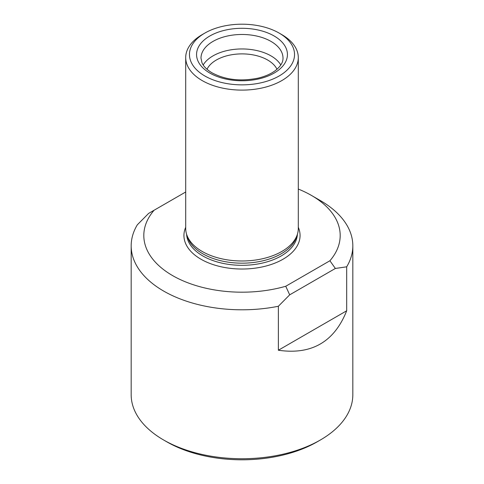 <?xml version="1.0" encoding="UTF-8"?>
<svg xmlns="http://www.w3.org/2000/svg" width="484" height="484" viewBox="0 0 484 484"><rect width="100%" height="100%" fill="white"/><g stroke="black" fill="none" stroke-linecap="round" stroke-linejoin="round"><path stroke-width="0.73" d="M148.636 213.396L154.093 210.244A98.192 56.688 0 0 0 172.57 275.584A98.192 56.688 0 0 0 285.741 286.256L289.692 294.835L278.367 306.257A110.824 63.985 0 0 1 163.634 291.059A110.824 63.985 0 0 1 131.176 245.818A110.824 63.985 0 0 1 137.317 224.818L148.636 213.396M278.367 306.257L278.367 350.234L346.683 310.788L346.683 266.811L335.364 268.463L329.906 260.755A98.192 56.688 0 0 0 311.43 195.415A98.192 56.688 0 0 0 298.295 189.056M346.683 266.811A110.824 63.985 0 0 0 352.824 245.818A110.824 63.985 0 0 0 320.366 200.576L311.43 195.415M154.093 210.244L185.705 191.997M285.741 286.256L329.906 260.755M289.692 294.835L335.364 268.463M278.367 350.234C311.521 355.056 334.293 341.91 346.683 310.788M131.176 245.818L131.176 394.756A110.824 63.985 0 0 0 163.634 439.998A110.824 63.985 0 0 0 320.366 439.998A110.824 63.985 0 0 0 352.824 394.756L352.824 245.818M166.768 441.807A106.389 61.426 0 0 0 166.774 441.807L163.634 439.998L166.774 441.807A106.389 61.426 0 0 0 317.232 441.807L320.366 439.998M185.705 57.602L185.705 228.478A56.295 32.501 0 0 0 186.721 234.637A56.295 32.501 0 0 0 202.191 251.462A56.295 32.501 0 0 0 258.498 259.557A56.295 32.501 0 0 0 297.279 234.637A56.295 32.501 0 0 0 298.295 228.478L298.295 57.602A56.295 32.501 180 0 1 263.544 87.634A56.295 32.501 180 0 1 202.191 80.586A56.295 32.501 180 0 1 185.705 57.602A56.295 32.501 180 0 1 202.191 34.624L204.853 33.081A52.532 30.329 180 0 1 279.147 33.081L279.147 33.081A52.532 30.329 180 0 1 279.147 75.976A52.532 30.329 180 0 1 204.853 75.976A52.532 30.329 180 0 1 204.853 33.081M186.721 234.637L187.592 237.239A55.412 31.992 0 0 0 202.82 253.804A55.412 31.992 0 0 0 258.238 261.765A55.412 31.992 0 0 0 296.408 237.239L297.279 234.637M281.809 34.624L279.147 33.081L281.809 34.618A56.295 32.501 180 0 1 281.809 34.624A56.295 32.501 180 0 1 298.295 57.602M276.987 69.272A36.294 20.957 0 0 0 242 53.887A36.294 20.957 0 0 0 207.013 69.272M280.805 64.977A41.007 23.674 0 0 0 242 48.951A41.007 23.674 0 0 0 203.195 64.977M185.705 227.28A58.068 33.529 0 0 0 200.939 259.206A58.068 33.529 0 0 0 270.683 264.651A58.068 33.529 0 0 0 298.295 227.28M186.612 234.304A55.412 31.992 0 0 0 202.82 255.951A55.412 31.992 0 0 0 262.419 263.066A55.412 31.992 0 0 0 297.388 234.304M209.868 73.078A45.435 26.233 0 0 0 285.887 61.317A45.435 26.233 0 0 0 230.239 29.191A45.435 26.233 0 0 0 209.868 73.078M283.007 58.147A41.007 23.674 0 0 0 242 34.473A41.007 23.674 0 0 0 200.993 58.147L201.979 62.739C203.486 66.35 206.856 69.726 212.089 72.86C225.326 79.854 240.621 81.621 257.972 78.166C264.887 76.514 270.562 74.082 274.997 70.864C280.46 66.629 283.134 62.388 283.007 58.147"/></g></svg>

